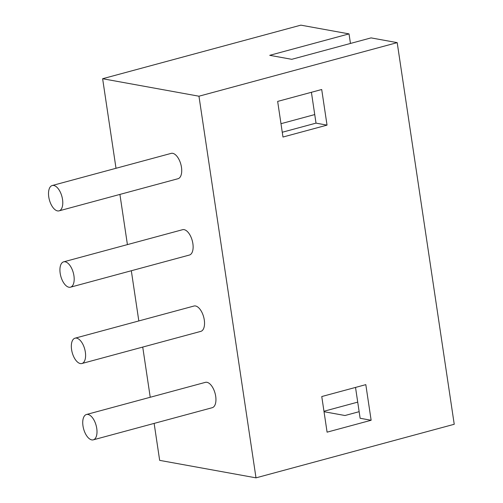 <?xml version="1.0" encoding="UTF-8"?>
<svg xmlns="http://www.w3.org/2000/svg" width="503" height="503" viewBox="0 0 503 503"><rect width="100%" height="100%" fill="white"/><g stroke="black" fill="none" stroke-linecap="round" stroke-linejoin="round"><path stroke-width="0.75" d="M62.529 199.44A13.122 6.489 74.9 0 1 59.071 210.858A13.122 6.489 74.9 0 1 48.766 196.943A13.122 6.489 74.9 0 1 52.224 185.519A13.122 6.489 74.9 0 1 62.529 199.44M59.071 210.858L178.012 178.716A13.122 6.489 -105.1 0 0 181.47 167.292A13.122 6.489 -105.1 0 0 171.165 153.377L52.224 185.519M73.935 275.77A13.122 6.489 74.9 0 1 70.483 287.188A13.122 6.489 74.9 0 1 60.178 273.267A13.122 6.489 74.9 0 1 63.63 261.849A13.122 6.489 74.9 0 1 73.935 275.77M70.483 287.188L189.417 255.04A13.122 6.489 -105.1 0 0 192.875 243.622A13.122 6.489 -105.1 0 0 182.57 229.701L63.63 261.849M85.347 352.094A13.122 6.489 74.9 0 1 81.888 363.518A13.122 6.489 74.9 0 1 71.583 349.598A13.122 6.489 74.9 0 1 75.041 338.179A13.122 6.489 74.9 0 1 85.347 352.094M81.888 363.518L200.829 331.37A13.122 6.489 -105.1 0 0 204.287 319.952A13.122 6.489 -105.1 0 0 193.976 306.031L75.041 338.179M96.752 428.424A13.122 6.489 74.9 0 1 93.294 439.842A13.122 6.489 74.9 0 1 82.989 425.928A13.122 6.489 74.9 0 1 86.447 414.503A13.122 6.489 74.9 0 1 96.752 428.424M93.294 439.842L212.235 407.7A13.122 6.489 -105.1 0 0 215.693 396.276A13.122 6.489 -105.1 0 0 205.387 382.355L86.447 414.503M102.625 78.726L198.962 96.211L397.194 42.636L371.044 37.888L291.753 59.316L269.734 55.324L349.025 33.89L300.857 25.15L102.625 78.726L116.011 168.279M119.915 194.416L127.416 244.609M131.321 270.746L138.822 320.939M142.733 347.07L150.234 397.263M154.138 423.4L159.665 460.364L256.002 477.85L454.234 424.274L397.194 42.636M350.459 43.453L349.025 33.89M198.962 96.211L256.002 477.85M277.656 101.411L282.975 137.036L327.032 125.128L321.706 89.509L277.656 101.411M371.139 420.263L365.813 384.644L321.763 396.546L327.088 432.165L371.139 420.263L360.129 418.263L355.52 387.423M359.142 411.687L344.989 415.516L324.026 411.712M323.957 411.253L357.715 402.13M282.265 132.251L316.016 123.128L327.032 125.128M316.016 123.128L311.407 92.288M280.982 123.694L314.74 114.571"/></g></svg>
